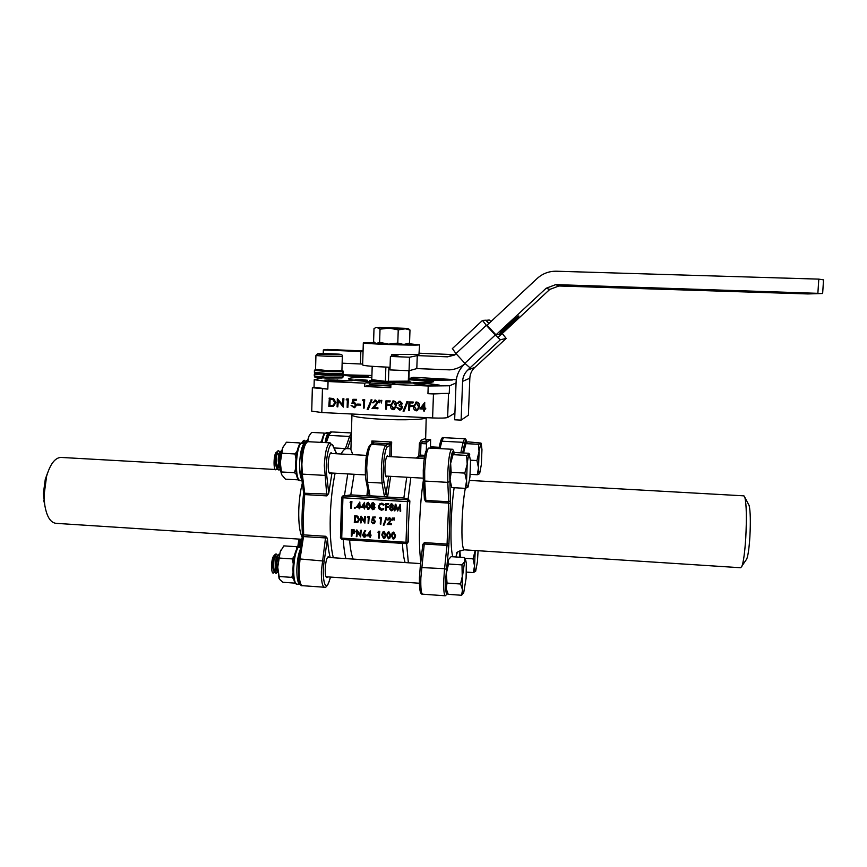 <?xml version="1.0" encoding="UTF-8"?>
<svg xmlns="http://www.w3.org/2000/svg" width="867" height="867" viewBox="0 0 867 867"><rect width="100%" height="100%" fill="white"/><g stroke="black" fill="none" stroke-linecap="round" stroke-linejoin="round"><path stroke-width="1.3" d="M357.215 376.82L368.215 376.657L361.68 375.736L345.001 375.487L357.215 376.82M331.931 381.036L352.089 380.765L328.94 379.854L324.334 380.223L331.931 381.036M428.2 385.349L439.547 385.154L431.712 384.016C426.672 383.377 413.667 383.171 414.025 383.745L428.2 385.349M434.432 380.223L452.292 380.028L430.27 379.117L426.542 379.41L434.432 380.223M388.156 456.541L387.441 455.684C386.173 456.584 385.349 460.55 384.97 467.573C384.872 473.393 385.327 476.503 386.346 476.915L387.072 476.135M384.211 495.23L382.044 483.082L381.361 468.787C382.044 455.608 383.582 447.719 385.999 445.096L391.678 442.007L390.128 445.237L387.549 446.808C384.536 447.697 381.968 472.136 383.918 481.868L386.053 494.017L387.777 495.74L385.316 496.693L384.211 495.23L386.053 494.017L388.698 476.221M416.095 458.047L420.56 455.11L424.819 455.338M421.167 440.154L419.39 443.568L420.972 443.546L422.511 441.867L426.824 442.094L430.574 439.569L426.347 439.352C427.854 440.317 426.586 441.151 422.511 441.867L421.167 440.154L425.459 438.474M419.639 522.487C420.213 507.368 421.438 493.377 423.334 480.524C421.438 493.377 420.213 507.368 419.639 522.487C419.108 539.036 419.498 552.16 420.831 561.859C419.498 552.16 419.108 539.036 419.639 522.487M424.527 456.996L418.804 456.692L416.344 458.058M344.188 495.36L342.465 496.141L350.777 494.884L403.859 498.016L408.086 499.132L410.828 477.468M408.086 499.132L409.874 500.963L408.606 521.804L409.874 500.963M330.251 516.96C330.771 500.942 332.386 486.365 335.106 473.209C332.386 486.365 330.771 500.942 330.251 516.96C329.839 534.538 330.869 548.139 333.34 557.763C330.869 548.139 329.839 534.538 330.251 516.96M350.929 448.846L346.453 448.607C344.719 448.727 342.953 450.526 341.143 454.005C342.953 450.526 344.719 448.727 346.453 448.607L334.131 447.957M344.502 495.382L347.732 473.924M352.728 454.633L350.907 449.594L352.847 454.644M424.592 402.472L424.787 408.119L425.74 408.173L425.708 409.018L424.505 409.105L424.44 411.023L423.692 410.991L423.768 409.072L419.845 408.877L424.743 402.472L424.537 408.249L425.491 408.292L425.459 409.148M424.754 409.116L424.44 411.023M409.43 410.308L408.693 410.264L408.975 401.952L413.256 402.028L412.963 402.992L409.69 402.841L409.603 405.398L413.136 405.431L413.115 406.287L409.571 406.255L409.43 410.308L409.842 406.265M409.95 402.852L409.874 405.279M407.111 401.519L407.891 401.562L404.12 411.077L403.068 411.175L407.111 401.519M399.08 402.223L397.216 403.318L400.012 401.193L402.342 403.458L401.323 405.117L402.624 407.371L400.922 409.733M398.853 401.41L400.012 401.193M399.73 401.302L402.06 403.578L401.042 405.247L402.342 407.49L400.37 409.939L399.416 410.037L396.761 407.457L400.684 408.942M396.761 407.457L400.229 409.116L401.605 407.533L399.134 405.648L399.167 404.802L400.63 404.521M392.588 401.107L393.694 400.89C395.764 401.54 396.652 403.036 396.382 405.388L394.322 409.473M323.218 377.752L314.233 379.724L328.051 381.523L364.769 383.171L364.671 386.487L390.8 387.668L390.909 384.341L428.222 386.01L449.54 385.772L456.053 382.976M328.051 381.523L327.834 389.11L312.358 387.712L314.038 387.191L314.233 379.724M322.448 388.86L321.798 412.54L432.6 417.948L433.467 393.943L427.94 393.694L428.222 386.01M329.037 398.202L333.221 398.69L335.54 402.743L332.733 406.493L328.81 406.439L329.406 398.094L333.589 398.582L335.908 402.624L333.427 406.298M337.328 398.592L342.628 405.344L342.823 398.842L343.549 398.885L343.31 407.132L338 400.391L337.805 406.872L337.09 406.829L337.328 398.592L342.649 404.781M342.823 398.842L343.906 398.766L343.31 407.132M338.347 400.847L337.805 406.872M346.973 398.918L348.469 398.983L347.873 407.349L347.147 407.317L347.364 399.904L346.117 399.85L346.973 398.918M352.945 402.342L353.909 402.234L356.38 405.052L354.235 407.783L351.059 405.388L354.039 406.948L355.654 404.987L353.747 403.068L351.948 403.415L352.902 399.319L356.575 399.362L356.207 400.326L353.443 400.196L352.945 402.342L354.245 402.115L356.716 404.932L354.787 407.609M353.758 400.207L353.292 402.234M351.059 405.388L354.484 406.807M357.583 404.076L360.705 404.228L360.672 405.073L357.215 405.041L357.583 404.076M363.197 399.676L364.704 399.741L364.118 408.129L363.381 408.097L363.609 400.673L362.363 400.608L363.197 399.676M371.239 399.839L372.008 399.871L368.302 409.354L367.207 409.452L371.239 399.839M374.631 401.063L373.59 402.711L372.539 402.797L375.606 400.045L377.99 402.624L374.143 407.62L377.936 407.804L377.904 408.65L372.051 408.509L376.95 402.765L375.227 401.009L373.276 402.83M374.436 400.251L375.606 400.045M381.838 400.337L381.339 402.992L380.797 400.413L381.838 400.337L381.339 402.992M379.638 400.229L379.139 402.895L378.597 400.316L379.638 400.229L379.139 402.895M386.389 409.202L385.663 409.159L385.934 400.868L390.215 400.944L389.89 401.909L386.639 401.757L386.552 404.304L390.107 404.347L390.074 405.192L386.53 405.16L386.389 409.202L386.823 405.171M386.931 401.768L386.855 404.195M415.575 402.223L416.756 401.974C418.837 402.624 419.736 404.12 419.444 406.482L417.493 410.535M392.393 532.652L393.705 532.056L395.569 535.589L394.669 538.418L393.185 539.155L391.385 535.622L392.274 532.75L393.412 532.338L395.276 535.871L394.387 538.71M382.846 532.013L384.135 531.449L385.999 534.982L385.067 537.843L383.615 538.537L381.805 535.015L382.737 532.11L383.832 531.731L385.696 535.264L384.764 538.125M364.909 530.528L365.701 530.658L364.14 533.162L366.232 535.134L365.56 536.64L364.097 537.291L362.449 535.21L364.909 530.528L365.375 530.94L363.815 533.443L365.917 535.427L365.235 536.922M393.087 517.924L392.643 520.178L392.209 518.152L393.087 517.924L392.643 520.178M394.496 518.011L394.052 520.265L393.629 518.238L394.496 518.011L394.052 520.265M388.752 518.813L387.516 520.037L388.297 518.347L389.771 517.718L391.461 519.777L388.85 523.668L391.407 523.831L391.385 524.492L387.202 524.524L390.583 520.037L389.424 518.65L388.091 520.07M388.47 518.195L389.771 517.718M386.205 517.501L386.823 517.534L384.211 524.958L383.29 525.196L386.205 517.501M380.223 517.296L381.372 517.371L380.851 524.123L380.277 524.091L380.461 518.26L379.551 518.206L380.223 517.296M371.271 521.858L372.994 523.137L373.807 522.877L374.425 521.576L373.124 520.059L371.9 520.319L372.572 517.111L375.281 516.992L374.956 517.924L373.027 517.805L372.669 519.506L373.634 519.138L375.313 521.37L374.49 523.169L372.94 523.798L371.271 521.858L374.002 522.693M373.287 517.816L372.983 519.235M368.052 516.548L369.201 516.624L368.67 523.365L368.096 523.332L368.28 517.512L367.37 517.458L368.052 516.548M360.726 516.385L364.368 521.468L364.519 516.613L365.094 516.645L364.899 523.126L361.257 518.054L361.106 522.899L360.531 522.855L361.062 516.125L364.389 520.764M364.519 516.613L365.419 516.385L364.899 523.126M361.561 518.499L361.106 522.899M354.484 515.995L357.442 516.418L359.079 519.604L357.908 522.194L354.289 522.465L354.82 515.735L357.778 516.158L359.404 519.344L358.244 521.923M364.519 502.361L364.823 506.621L365.473 506.653L364.476 507.531L364.422 509.027L363.891 507.498L361.257 507.336L364.519 502.361L364.498 506.859L365.137 507.574M364.79 507.553L364.422 509.027M354.657 507.444L355.492 507.759L354.928 508.463L354.256 507.954L355.058 507.195M350.777 501.451L351.915 501.516L351.373 508.235L350.799 508.203L350.972 502.383L350.073 502.329L350.777 501.451M359.751 502.08L360.054 506.328L360.715 506.371L359.707 507.238L359.664 508.734L359.079 508.701L359.133 507.206L356.489 507.043L359.859 502.08L359.729 506.577L360.369 507.282M360.033 507.26L359.664 508.734M367.261 502.773L368.421 502.329L370.285 505.862L369.19 508.864M372.041 503.023L373.243 502.622L374.858 504.41L374.056 505.721L375.01 507.509L374.035 509.276M371.726 505.97L371.163 504.431L371.878 503.153L372.929 502.86L374.544 504.648L373.699 505.96L374.696 507.759L373.883 509.384L372.68 509.698L370.805 507.574L371.618 506.046M379.833 503.835L381.87 503.131L384.276 504.637L383.507 505.255L381.545 504.052L380.093 504.464L379.009 506.664L381.697 509.308L383.116 508.907M380.136 504.431L379.323 506.415M379.009 506.664L381.393 509.558L383.702 508.344L383.398 509.503M386.021 510.338L385.436 510.305L385.652 503.792L388.774 503.716L388.449 504.627L386.216 504.496L386.151 506.501L388.687 506.382L388.665 507.054L386.118 507.162L386.021 510.338L386.411 507.184M386.498 504.507L386.444 506.252M390.551 504.171L391.819 503.727L393.434 505.515L392.697 506.783M392.621 506.859L393.575 508.626L392.653 510.37M395.254 504.366L397.53 509.861L400.175 504.659L400.695 511.227L400.11 511.194L399.73 506.48L397.639 511.042L395.569 506.23L394.875 510.869L394.29 510.836L395.254 504.366L395.775 504.139L397.736 509.406M399.925 504.648L400.456 504.41L400.695 511.227M399.752 506.783L397.639 511.042M395.753 506.707L394.875 510.869M351.449 529.845L354.159 529.813L355.177 531.514L354.256 533.118L351.915 533.357L351.829 536.337L351.254 536.305L351.449 529.845L353.823 530.095L354.841 531.796L354.256 533.118M352.251 533.378L351.829 536.337M356.521 530.17L360.163 535.242L360.314 530.409L360.889 530.441L360.683 536.901L357.052 531.839L356.901 536.662L356.326 536.63L356.857 529.889L360.184 534.516M360.314 530.409L361.214 530.16L360.683 536.901M357.367 532.284L356.901 536.662M370.22 530.864L370.512 535.069L371.174 535.112L370.176 536.012L370.122 537.507L369.591 535.979L366.958 535.817L370.22 530.864L370.198 535.351L370.827 536.055M370.48 536.034L370.122 537.507M378.619 531.265L379.757 531.341L379.237 538.093L378.662 538.06L378.846 532.24L377.936 532.186L378.619 531.265M387.614 532.338L388.915 531.753L390.779 535.286L389.868 538.125L388.394 538.851L386.595 535.318L387.506 532.425L388.622 532.035L390.486 535.568L389.576 538.418M364.769 383.171L370.166 381.675C356.229 380.711 348.989 379.746 348.436 378.781C349.195 377.774 356.998 377.297 371.845 377.318M371.91 375.487L343.18 374.804M456.324 379.713L413.375 377.297L409.712 378.445C424.451 379.432 432.416 380.44 433.608 381.502C432.46 382.889 419.845 383.333 395.753 382.824L390.909 384.341M364.671 386.487L369.591 385.056L370.166 381.675M409.462 379.789L409.712 378.445M369.591 385.056L390.854 386.053M449.54 385.772L449.258 393.358L433.467 393.943M448.521 393.705L447.632 417.493L454.915 413.06M321.798 412.54L311.73 411.142M447.632 417.493C445.757 418.122 440.75 418.262 432.6 417.948M408.476 541.463L408.606 521.804L407.902 542.081L408.476 541.463L407.468 543.11L407.902 542.081L406.005 542.265L407.414 501.625L342.92 497.788L341.728 538.125L406.005 542.265L406.179 543.62L407.468 543.11L406.179 543.62L341.966 539.469L341.728 538.125L340.449 537.8L341.966 539.469L406.124 543.587M350.777 494.884L354.094 474.282M368.464 492.987L369.797 494.385L369.212 495.751L385.316 496.693M369.212 495.751L367.001 494.526L368.323 493.767M403.859 498.016L406.721 477.24M391.635 476.395L390.594 476.579L387.777 495.74M345.846 558.597C344.622 553.731 343.755 547.38 343.267 539.556M353.151 559.085C351.482 555.086 350.301 548.713 349.607 539.968M405.095 562.564C403.805 558.565 402.917 552.171 402.461 543.381M408.357 562.781L406.601 543.587M430.487 448.131L430.596 439.569L426.282 439.341M426.824 442.094L426.531 443.839L420.972 443.546L420.56 455.11M426.304 450.027L426.531 443.839M418.804 456.692L419.39 443.568M389.5 476.276L390.594 476.579M372.68 443.817L371.878 440.978L374.154 442.874L371.542 444.337C368.984 446.949 367.38 454.817 366.698 467.974L367.467 482.247L369.797 494.385M369.884 445.876C366.643 446.754 363.977 471.128 366.112 480.849L368.453 493.301M370.577 444.608L374.143 442.961L388.449 443.709L389.987 445.4M373.092 443.275L374.154 442.874M388.589 443.633L390.128 445.237L389.749 456.627M418.978 456.562L419.617 455.966M425.643 439.168L426.206 417.634C426.206 419.52 404.044 420.419 382.239 419.292C363.338 418.23 353.237 416.832 351.937 415.098L350.907 449.594M427.94 393.694L449.258 393.358M314.038 387.191L327.834 389.11M409.755 378.641C421.698 379.616 429.609 380.667 433.457 381.783M350.441 501.69L351.915 501.516M351.568 501.755L351.373 508.235M354.722 507.444L355.492 507.759M357.616 506.447L359.144 506.545L359.231 503.976L357.616 506.447L359.155 506.274M359.22 504.258L357.941 506.198M362.373 506.74L363.912 506.827L363.999 504.269L362.373 506.74L363.923 506.566M363.988 504.529L362.709 506.491M367.879 509.406L366.08 505.873L367.175 502.827L368.096 502.578L369.96 506.111L368.865 509.124L367.879 509.406M366.654 505.905L367.922 508.734L369.125 507.694L369.385 506.079L368.096 503.239L366.654 505.905L368.746 508.376M367.586 503.359L366.979 505.667M372.886 503.532L371.737 504.475L372.832 505.613L373.97 504.594L372.886 503.532M372.832 506.285L371.39 507.628L372.702 509.027L374.121 507.726L372.832 506.285M372.29 503.64L372.051 504.226L373.71 505.255M372.106 506.436L371.705 507.379L373.753 508.636M383.398 508.593L383.171 509.698L381.35 510.219L379.074 508.94L378.435 506.577L379.8 503.857L381.87 503.131M381.567 503.38L383.973 504.887M386.151 506.501L388.687 506.382M388.383 506.631L388.362 507.303M385.652 503.792L388.774 503.716M388.47 503.965L388.449 504.627M391.472 504.637L390.323 505.591L391.418 506.729L392.567 505.71L391.472 504.637M393.141 505.764L392.285 507.076L393.293 508.875L392.545 510.468L391.255 510.826L389.381 508.691L390.518 506.978L389.738 505.548L391.526 503.976L393.434 505.515M391.407 507.401L389.966 508.745L391.288 510.154L392.708 508.853L391.407 507.401M390.822 504.778L392.317 506.339M390.627 507.596L390.258 508.495L391.581 509.904L392.372 509.731M354.885 521.836L357.616 521.555L358.505 519.571L357.117 517.003L355.047 516.699L354.885 521.836L357.833 521.37M355.372 516.721L355.221 521.576M367.738 516.808L369.201 516.624M368.876 516.884L368.67 523.365M372.572 517.111L375.281 516.992M372.669 519.506L375.313 521.37M374.999 521.641L374.176 523.44M374.978 517.263L374.956 517.924M379.919 517.566L381.372 517.371M381.068 517.632L380.851 524.123M385.902 517.762L386.823 517.534M386.519 517.805L383.908 525.229M389.478 517.978L391.169 520.037L388.546 523.939L391.407 523.831M391.115 524.101L391.093 524.763M393.629 518.238L394.203 518.271M392.209 518.152L392.794 518.184M352.002 530.539L351.937 532.696L353.888 532.598L354.267 531.764L352.002 530.539M352.338 530.561L352.273 532.414L354.061 532.403M364.216 534.061L363.024 535.275L364.14 536.63L365.332 535.416L364.216 534.061M363.641 534.191L363.36 534.993L365.061 536.207M368.074 535.221L369.613 535.318L369.7 532.761L368.074 535.221L369.624 535.015M369.689 532.977L368.399 534.939M378.305 531.547L379.757 531.341M379.453 531.612L379.237 538.093M382.39 535.047L383.647 537.876L384.861 536.836L385.121 535.221L383.832 532.392L382.39 535.047L383.951 537.594L384.569 537.41M383.214 532.576L382.694 534.766M387.17 535.351L388.438 538.179L389.641 537.15L389.912 535.524L388.622 532.696L387.17 535.351L388.73 537.898L389.359 537.713M387.983 532.88L387.473 535.069M391.96 535.654L393.228 538.494L394.442 537.453L394.702 535.839L393.412 532.999L391.96 535.654L393.52 538.201L394.16 538.006M392.762 533.194L392.252 535.372M329.558 405.626L332.787 405.572L334.814 402.7L332.776 399.449L329.742 399.08L329.558 405.626L333.101 405.463M330.11 399.091L329.926 405.507M346.616 399.026L348.469 398.983M348.122 399.091L347.873 407.349M352.902 399.319L356.575 399.362M356.239 399.481L356.207 400.326M357.237 404.195L360.705 404.228M360.369 404.347L360.336 405.192M362.861 399.785L364.704 399.741M364.368 399.86L364.118 408.129M370.913 399.947L372.008 399.871M371.694 399.99L367.976 409.484M375.292 400.153L377.676 402.743L373.818 407.75L377.936 407.804M377.622 407.923L377.589 408.78M380.797 400.413L381.534 400.446M378.597 400.316L379.334 400.348M386.552 404.304L390.107 404.347M389.803 404.466L389.782 405.312M385.934 400.868L390.215 400.944M389.922 401.053L389.89 401.909M393.109 409.733C391.071 409.083 390.204 407.588 390.518 405.247L393.401 401.009C395.471 401.649 396.371 403.155 396.089 405.507L393.109 409.733M391.255 405.279L393.163 408.888L394.973 407.544L395.352 405.474L393.401 401.865L391.255 405.279L394.041 408.682M392.881 401.92L391.548 405.16M399.167 404.802L401.323 403.534L399.709 402.158L397.953 403.35M406.84 401.638L407.891 401.562M407.609 401.67L403.838 411.207M409.603 405.398L413.136 405.431M412.876 405.55L412.844 406.406M408.975 401.952L413.256 402.028M412.985 402.136L412.963 402.992M416.193 410.839C414.133 410.189 413.266 408.682 413.581 406.341L416.496 402.093C418.577 402.743 419.476 404.239 419.184 406.601L416.973 410.752L416.193 410.839M414.328 406.374L416.247 409.993L418.057 408.65L418.447 406.569L416.485 402.949L414.328 406.374L416.507 409.863L417.179 409.755M415.878 403.036L414.589 406.255M421.329 408.097L423.8 408.216L423.92 404.596L421.329 408.097L423.8 408.075M423.92 404.824L421.59 407.967M371.78 379.562L371.347 379.789C370.252 381.079 406.341 382.477 408.942 381.231L408.834 380.819M372.192 366.318L371.78 379.67L385.392 381.328L408.823 381.133L409.181 370.697M385.858 367.099L385.392 381.328M388.904 367.218L388.438 381.469M408.682 370.718L408.314 381.296M463.542 592.963L461.58 595.271L462.534 589.777L461.992 564.905L448.521 564.005L448.369 560.212L446.321 573.423L446.169 588.628L447.339 592.66M461.992 564.905L465.731 560.245L466.327 563.333L466.099 578.289L463.715 592.692C463.173 593.375 462.783 592.399 462.534 589.777L460.55 584.011L447.036 583.079L446.321 573.423L448.521 564.005M277.57 571.96L275.912 573.282L274.904 572.588L273.549 567.376C273.278 560.982 273.885 556.592 275.359 554.208L276.02 553.937M276.92 556.018L277.115 558.272M277.126 559.757L276.811 563.734M276.801 565.338L277.364 558.305M277.31 557.351L277.115 555.78M277.863 572.567L276.671 567.592C276.41 561.177 277.017 556.777 278.48 554.414L277.05 555.855L277.743 555.823L276.129 553.926C274.373 555.227 273.593 559.714 273.788 567.397C274.156 571.093 274.947 573.054 276.161 573.304L277.678 572.198M278.48 554.414L279.12 554.154M279.467 554.219L279.228 554.143C277.494 555.433 276.725 559.919 276.92 567.614L277.819 571.982M276.562 565.338L274.839 571.104C276.714 564.103 276.768 558.847 275.002 555.303M275.359 554.208L273.669 556.05C270.905 559.182 270.916 574.713 273.571 572.979L274.568 572.003M274.709 571.787L276.595 566.411M274.015 555.574L274.785 555.205M448.857 559.193L451.111 556.657L464.398 557.524L465.731 560.245M460.55 584.011L462.74 574.539L464.658 561.285L464.398 557.524M461.58 595.271L448.206 594.328L446.169 588.628L447.036 583.079M273.669 556.05C272.021 561.025 272.032 565.988 273.712 570.963L274.373 571.526M274.633 571.581L276.822 568.904M276.996 568.416L277.798 565.349M278.383 559.594L277.906 556.094M277.05 555.855C275.175 560.375 275.099 565.49 276.833 571.19L277.494 571.743M468.039 487.016L467.942 487.146C467.205 487.785 466.749 485.693 466.554 480.849L464.81 473.089L467.194 464.289C467.801 458.589 468.473 455.294 469.22 454.406L470.553 460.951L469.925 477.143L468.039 487.016L465.33 488.359L466.554 480.849L467.194 464.289L466.609 455.381L453.051 454.666L452.65 453.734L455.511 452.574L468.874 453.278L469.22 454.406L466.609 455.381M280.442 468.733L278.849 470.044L277.776 469.383L276.074 461.45C276.064 456.248 276.638 452.758 277.776 450.981L278.415 450.634M279.456 452.682L279.705 454.709M279.748 455.977L279.456 461.038M279.499 462.425L279.943 454.742M279.868 453.875L279.651 452.455M280.518 468.895L279.228 461.623C279.217 456.4 279.781 452.91 280.919 451.143L279.521 452.596L280.258 452.487L278.556 450.634C277.137 451.436 276.4 455.045 276.313 461.472C276.551 466.771 277.473 469.632 279.098 470.055L280.507 469.025L279.683 467.952L280.323 468.473M280.919 451.143L281.537 450.797M281.786 450.807L281.688 450.807C280.29 451.609 279.542 455.218 279.467 461.645L280.453 468.158M279.25 462.425L277.44 468.343L279.608 465.731M277.31 468.581L275.565 469.795L277.418 468.798M277.548 468.592L279.315 463.412M275.565 469.795C273.029 468.711 273.907 452.455 276.627 452.206L277.191 452.108M277.397 452.216C279.239 456.096 279.228 461.407 277.364 468.158M277.245 468.44L276.844 469.21M450.016 479.917L451.805 487.59L450.016 479.917L451.176 472.342L450.634 463.39L450.016 479.917M452.639 453.744L450.634 463.39L453.051 454.666M464.81 473.089L451.176 472.342M746.238 559.746L740.743 567.744L464.278 549.819C462.295 548.573 461.569 538.841 462.1 520.634C462.653 507.694 463.715 496.932 465.286 488.359L451.805 487.59M276.627 452.206L276.378 452.433C274.579 457.126 274.633 462.23 276.54 467.757L277.18 468.288M279.77 465.254L280.301 463.357M280.941 455.088L280.42 452.747M279.521 452.596C277.722 457.288 277.787 462.404 279.683 467.952M478.519 444.283L481.207 443.525L481.954 449.626L481.348 464.593L479.624 473.707L477.305 474.737L478.486 467.747L479.093 452.466L478.519 444.283L465.991 443.644L465.546 442.831L463.672 453.007M479.7 473.599L479.624 473.707C479.007 474.238 478.627 472.255 478.486 467.747L476.926 460.55L470.532 460.204M302.832 442.56L304.133 440.219M305.314 442.69L305.206 442.04M304.675 440.469L303.06 442.571M305.802 442.495L307.037 440.371M307.482 440.512L306.094 442.268M301.434 443.08L303.092 441.65M303.277 441.802L303.71 442.603M476.926 460.55L480.979 443.07L468.082 441.856L465.503 442.907M463.802 451.664L465.991 443.644M477.305 474.737L470.174 474.347M302.518 441.671L301.954 442.603M305.921 442.083L304.902 442.669M478.085 550.708L477.424 561.718L475.658 571.266L473.349 572.578L474.542 565.815L475.224 550.523L473.024 558.825L464.788 558.283M475.658 571.255L475.658 571.266C475.04 571.949 474.672 570.139 474.542 565.815L473.024 558.825M300.437 539.187L299.679 546.167L300.22 539.176M297.728 547.305L298.909 539.09M301.553 539.263L301.705 540.304M459.943 550.621L459.477 557.21M460.388 557.264L459.933 551.174M473.349 572.578L466.435 572.101M299.288 539.111L298.725 546.698M295.224 583.144L282.924 582.277L279.532 579.297L277.733 567.181L280.214 551.835L283.834 545.874L296.644 546.719L296.677 548.887M293.577 578.69L291.832 577.379L278.903 576.479M293.252 563.756L292.309 558.922L279.358 558.055M292.309 558.922L294.401 555.985M291.832 577.379L292.981 572.914M281.363 549.385L280.214 551.835L277.733 567.181L279.033 578.354M309.183 435.743L311.632 432.416L323.608 433.034L323.694 434.67M309.01 436.068L307.72 441.682M321.755 440.696L320.541 442.354M324.366 433.76L323.608 433.034M307.211 441.758L308.923 436.209M298.454 479.852L285.503 479.202L281.786 474.856L280.312 462.545L282.805 447.621L286.435 442.213L299.343 442.896L299.397 444.587M296.33 474.368L294.531 472.71L281.493 471.973M295.961 458.806L295.018 453.961L281.959 453.246M295.018 453.961L297.067 451.349M294.531 472.71L295.701 468.115M283.509 446.147L282.805 447.621C281.352 451.414 280.518 456.389 280.312 462.545C280.214 467.942 280.691 472.016 281.742 474.769L281.808 474.921M325.396 433.218L325.19 433.207C323.955 434.595 322.936 437.672 322.112 442.43M325.071 442.593C325.884 437.824 326.892 434.746 328.116 433.359L325.244 433.175M328.756 433.533L329.384 432.871L326.36 432.72L329.276 432.871M301.25 443.124L301.001 443.113C298.421 446.451 296.893 453.354 296.416 463.823C296.362 474.26 297.609 479.874 300.123 480.643L301.976 480.752M301.857 479.863C300.242 477.099 299.483 471.811 299.603 463.997C300.09 453.528 301.608 446.624 304.154 443.275L304.295 443.243M304.891 443.492L305.487 442.712L302.377 442.538L302.225 443.124M298.627 547.207L298.27 547.185C295.701 551.293 294.173 558.532 293.685 568.904C293.62 578.311 294.704 583.393 296.947 584.163C294.412 584.25 293.079 579.091 292.959 568.698C293.382 558.716 294.91 551.65 297.544 547.489L300.611 547.337M299.223 546.253L298.606 547.11L299.614 546.188L299.548 547.175M409.181 381.502L410.893 382.098C408.769 382.867 400.63 382.986 386.498 382.466C376.202 381.968 370.556 381.372 369.58 380.711L371.325 380.234M425.632 382.791L413.115 382.423L418.685 383.008M362.514 379.735L354.971 379.865L367.543 380.266L362.514 379.735M408.866 379.746C421.091 380.559 428.471 381.437 430.986 382.369M391.808 384.059L366.091 382.802M390.876 385.349L369.537 384.84M388.633 344.145L407.295 344.307L409.538 343.061L403.654 344.492L397.79 343.083L388.633 344.145L379.605 342.357L376.527 343.419L388.633 344.145M375.411 343.061L373.59 341.641L374.002 328.636L376.18 327.379L380.006 327.303L407.815 328.463L398.235 329.883L397.79 343.083M407.663 328.495L409.983 330.013L409.538 343.061M409.983 330.013L404.195 328.517L389.164 328.094L380.017 329.189L379.605 342.357M380.017 329.189L377.037 327.488L389.164 328.094L398.235 329.883M315.935 355.329L315.555 369.45C314.938 370.242 339.355 371.13 341.923 370.415L342.335 356.294C339.766 356.836 315.328 355.958 315.935 355.329L317.864 353.703C313.702 354.17 338.108 355.177 340.839 354.657C344.6 354.191 320.866 353.205 317.886 353.703L336.873 354.061C342.628 354.17 341.88 354.982 342.649 356.174M327.238 353.834L322.286 353.888L324.366 354.235L336.418 354.473L327.227 354.354M485.953 320.346L489.226 320.021L491.058 321.484M500.335 339.756L470.055 367.846L464.842 363.284L495.252 335.03L500.335 339.756L506.155 338.433L477.305 365.17L506.176 338.423L502.275 333.502M470.055 367.846L467.79 370.046L474.791 367.402L477.305 365.17M468.386 415.185L469.827 378.207L462.599 381.372L461.114 420.116L468.386 415.185M495.252 335.03L486.311 325.298L455.966 353.595L464.842 363.284M486.105 320.205L489.021 323.369M501.776 333.86L496.043 334.89M495.967 334.868L487.146 325.233M488.869 323.521L485.834 320.216L482.496 320.422L486.311 325.298M455.966 353.595L452.39 348.577M465.145 363.598L464.365 364.313C459.217 369.255 456.454 375.303 456.075 382.434L454.655 419.801L461.114 420.116M474.791 367.402C471.713 370.35 470.066 373.948 469.827 378.207M462.599 381.372C462.837 376.907 464.571 373.135 467.79 370.046M518.824 315.946L518.834 315.946C520.363 315.675 500.974 333.665 499.901 333.513L499.869 333.513C498.276 333.838 518.022 315.534 518.824 315.946M374.555 342.508L363.316 342.823C361.669 343.787 415.737 345.77 419.281 344.871L408.498 343.668M390.063 367.261C373.309 366.589 364.162 365.831 362.634 364.985L363.316 342.823M391.808 356.174L391.873 354.386L418.945 354.397L419.628 344.752M456.248 353.899L447.535 356.836L417.265 355.589L409.517 357.226L390.41 356.435L398.527 354.863L391.873 354.386M455.197 354.679L419.325 353.216M363.067 350.918L327.358 349.455L323.337 349.965L363.045 351.612M323.239 353.584L323.337 349.965M390.41 356.435L389.977 369.906L409.061 370.729L416.81 368.594L449.637 369.862C455.468 369.472 460.615 367.359 465.091 363.533M362.655 364.075L342.443 363.197M497.788 337.664L549.765 289.426L546.167 288.234L555.769 284.614L822.642 293.49L823.531 279.868L818.795 279.131L556.376 271.219C549.039 271.122 542.634 273.538 537.161 278.48L486.604 325.624M495.501 335.301L546.167 288.234M555.769 284.614L558.912 285.991L807.903 293.946L822.642 293.49M818.795 279.131L817.895 292.948M416.81 368.594L417.265 355.589M558.912 285.991L549.765 289.426M462.349 366.416L460.334 366.839M409.061 370.729L409.517 357.226M746.78 558.912C748.091 555.509 749.131 548.15 749.879 536.857C750.67 521.587 750.421 511.14 749.142 505.537L748.514 504.334M741.805 566.584C743.463 562.249 744.775 552.723 745.75 538.017C746.769 518.108 746.487 504.583 744.883 497.409L743.799 495.837M420.213 567.419L422.771 544.714L424.321 542.623L447.079 544.075L448.618 503.098L425.795 501.744L424.407 499.208L423.345 480.318M47.707 472.613L45.29 479.223L43.35 493.681L44.997 506.588M61.34 457.44L60.777 457.418C54.946 457.863 50.221 464.116 46.601 476.2L44.087 495.014L44.575 503.792C46.417 516.06 50.21 522.573 55.976 523.332L301.868 539.285M302.323 536.662L302.453 533.964C301.694 521.652 302.041 508.604 303.493 494.797L304.707 494.58L303.32 515.301L303.634 534.863L325.71 536.283L327.444 538.808C327.997 546.503 328.918 552.745 330.219 557.557M331.963 473.035L328.745 493.215L326.859 495.891L324.334 465.514C325.071 452.086 326.946 444.533 329.959 442.842L330.186 442.864M332.007 453.517L331.107 452.661C329.536 453.539 328.571 457.462 328.181 464.441C328.127 470.217 328.734 473.306 330.002 473.729L330.891 472.97M329.189 557.481L328.365 556.614C326.707 557.546 325.656 561.74 325.212 569.207C325.158 574.398 325.689 577.216 326.816 577.628L327.737 576.88M350.972 447.361L350.767 448.846M366.665 376.907L366.687 376.321M437.553 385.447L437.575 384.71M371.791 443.969L371.878 440.978L391.678 442.007L391.19 456.703M383.918 481.868L382.044 483.082L367.467 482.247L366.112 481.25C364.357 471.009 365.581 447.578 370.881 444.446L385.999 445.096L387.549 446.808M408.411 499.154L407.414 501.625L409.311 501.473L407.739 499.75L343.321 495.946L342.92 497.788L341.631 497.517L342.465 496.141L341.631 497.517L340.449 537.8L341.674 497.571M367.001 494.526L367.651 489.237M437.564 380.331L437.607 379.063M430.249 379.974L430.27 379.117M431.668 385.468L431.712 384.016M328.907 380.873L328.94 379.854M337.111 381.187L337.155 379.8M361.637 376.95L361.68 375.736M324.507 433.5L328.766 433.673M324.681 433.348L324.594 433.413C324.377 432.124 323.326 435.126 321.429 442.398C322.231 438.084 323.185 435.299 324.323 434.031M325.537 433.175L326.339 432.72M300.275 443.416L304.837 443.601M295.701 463.65C296.156 453.723 297.609 447.177 300.069 444.002M305.542 442.701L302.225 442.549M300.459 443.254L301.066 443.07M304.219 443.232L304.87 443.546M300.264 584.38L300.08 584.38C297.858 583.61 296.785 578.527 296.861 569.12C297.175 560.786 298.324 554.197 300.307 549.353M292.992 568.644C293.447 558.814 294.899 551.943 297.348 548.042M297.5 547.543L298.335 547.131M299.939 546.156L300.784 546.221M299.863 546.156L300.784 546.243M297.609 547.413L300.632 547.25M342.172 370.339L343.31 371.239L342.931 373.818M342.227 370.48L342.898 371.336M325.58 371.444L314.428 370.361L314.374 372.236L325.526 373.352L342.823 373.298L342.877 371.423L325.58 371.444M315.555 369.331L325.829 370.458L341.988 370.437L342.877 371.423L342.01 370.437M342.844 373.222L342.411 374.089M314.374 372.236C316.65 373.634 309.671 373.016 325.699 374.251L341.88 374.197L325.721 374.251C315.772 373.71 313.106 373.233 317.723 372.843M342.205 374.154L342.823 373.276L341.956 374.197L325.71 374.251M342.573 374.045L343.191 374.999L342.823 377.557M342.313 374.111L342.79 375.097M325.472 375.248L314.331 374.1L314.277 375.996L325.418 377.145L342.714 377.058L342.768 375.183L325.472 375.248M342.736 376.982L342.335 377.839M341.771 377.958L325.613 378.045C315.902 377.513 313.139 377.026 317.3 376.592M314.277 375.975L314.277 375.996C316.303 377.329 310.028 376.874 325.591 378.045L341.858 377.958L342.714 377.037L342.107 377.914M341.934 374.208L342.768 375.183L341.945 374.208M342.768 375.162L342.736 377.047M447.535 356.836L454.709 354.993M360.444 363.956L360.835 351.503M457.267 552.626L455.814 556.961M452.812 556.766C451.154 550.968 450.612 539.241 451.176 521.62C451.685 509.113 452.672 497.81 454.135 487.72M422.771 544.714L420.192 567.495L444.565 568.698L447.014 545.451L424.256 543.988L420.853 577.888C420.593 587.999 421.178 593.429 422.597 594.188C421.026 594.491 419.119 592.887 419.455 577.487L420.192 567.495L419.476 577.433M428.927 448.044L428.775 448.033C426.759 449.8 425.394 457.473 424.667 471.074L424.722 481.055L423.302 480.123L423.269 470.846L424.407 499.208M454.135 452.932L454.048 452.563C452.216 448.976 450.764 455.543 449.702 472.244L450.439 503.51L448.933 543.371L447.079 544.075L447.014 545.451L448.803 546.112L448.933 543.371M450.439 503.51L448.618 503.098L448.662 501.765L425.827 500.411L424.722 481.055L447.805 482.355L447.816 472.363C448.542 458.719 449.8 451.013 451.577 449.236L451.718 449.247M450.515 500.833L448.662 501.765L447.805 482.355L449.68 481.434M424.494 499.75L425.827 500.411L425.795 501.744M424.321 542.623L424.256 543.988L422.912 544.205M448.803 546.112L445.671 579.232C445.41 590.969 446.093 595.705 447.719 593.429M422.597 594.188L445.237 595.781C444.002 595.033 443.525 589.593 443.806 579.459L444.565 568.698L446.375 569.337M466.793 442.181C466.218 439.309 465.503 439.797 464.636 443.633L462.664 452.953M443.546 437.651L441.802 441.205L463.065 442.311L464.614 438.735M440.349 442.376L441.802 441.205L440.046 448.629M460.81 452.856L463.065 442.311L464.636 443.633M302.182 537.258C299.679 532.295 298.541 523.419 298.757 510.62C299.072 500.367 300.253 491.264 302.301 483.32M329.026 581.638L329.222 581.323C327.379 585.984 325.786 587.956 324.453 587.241C322.286 586.439 321.256 581.042 321.375 571.05L325.71 536.283M298.801 559.388L302.29 536.51L327.238 538.028M326.859 495.891L304.707 494.58L304.718 493.258L328.485 494.092M303.558 493.832L303.504 494.667M327.444 538.808L324.182 561.101L300.047 558.966L303.569 536.207L303.634 534.863L302.41 534.191C301.64 521.771 301.987 508.615 303.45 494.721L303.472 492.489L304.718 493.258L302.29 474.119L301.879 464.278C302.616 450.883 304.61 443.351 307.839 441.682L308.088 441.693M302.464 535.134L302.355 536.402M336.461 453.755L333.123 446.169C329.991 437.748 324.767 460.074 326.631 474.477L324.681 475.387L302.29 474.119L301.033 473.349L303.504 492.174M302.485 585.691C301.077 586.341 299.744 584.304 298.508 579.568L298.768 559.248L300.047 558.966L299.104 569.521C299.028 579.492 300.145 584.878 302.485 585.691L324.453 587.241M351.265 437.467L347.494 448.673M326.631 474.477L328.745 493.215M324.182 561.101C321.44 578.506 325.558 593.906 329.254 580.955L330.468 577.075M345.467 448.564L349.564 436.448L328.896 435.386L326.263 442.658M351.168 437.759L349.564 436.448L351.395 433.175M331.627 431.929L327.618 436.068L325.244 442.603M301.066 473.035L301.879 452.195C304.274 443.557 306.257 440.057 307.839 441.682L329.959 442.842L333.123 446.169M327.607 436.123L327.618 436.068C329.026 432.817 330.294 431.441 331.422 431.918L351.406 432.936M330.544 577.075L329.254 580.955M351.872 414.003L351.937 415.098M311.73 411.175L312.358 387.712M317.647 378.977L317.69 377.492M371.293 381.231L371.347 379.789M409.148 382.51L409.202 381.057M327.455 557.362L420.636 563.604M325.992 576.761L419.39 583.242M274.763 571.917L275.608 571.071M277.873 572.599L276.833 571.19M274.904 572.588L273.712 570.963M330.219 453.419L366.513 455.37M386.725 456.465L424.299 458.491M329.113 472.873L365.419 474.91M385.631 476.048L423.215 478.172M469.697 454.492L469.394 453.896M277.603 468.689L278.513 467.747M277.776 469.383L276.54 467.757M277.776 450.981L276.378 452.433M430.541 446.841L439.135 447.296M304.653 440.425L305.823 441.932M306.56 440.62L305.249 441.986M303.645 440.479L302.345 441.834M325.526 433.175L326.36 432.72M299.949 480.632C297.294 480.708 295.875 475.051 295.669 463.682C296.102 453.484 297.663 446.7 300.372 443.319L304.902 443.514M300.08 584.38L296.947 584.163M407.815 328.463L409.159 329.308M376.18 327.379L375.476 327.748M315.555 369.309L314.428 370.361M343.31 371.239L343.245 373.124M342.898 371.412L342.844 373.287M315.024 373.189L314.331 374.111M343.191 374.999L343.137 376.874M482.496 320.422L452.336 348.61M749.142 505.537L744.883 497.409M464.203 549.808C458.275 551.325 455.717 552.626 456.541 553.72L456.671 553.439M743.951 495.848L469.546 480.416M445.237 595.781L447.773 593.548M423.248 470.814C423.649 462.046 424.516 455.511 425.849 451.187L428.775 448.033L451.577 449.236C452.487 448.835 453.311 449.821 454.037 452.173L454.2 452.91M438.832 448.564L440.371 442.105C441.411 438.366 442.43 436.881 443.416 437.651L464.506 438.724C465.265 438.041 466.045 439.19 466.836 442.17M45.29 479.223L46.601 476.2M60.777 457.418L276.551 469.556M276.736 469.567L277.993 469.632M279.868 469.741L280.615 469.784M333.026 445.443L336.689 453.766M43.729 500.422L44.575 503.792"/></g></svg>
